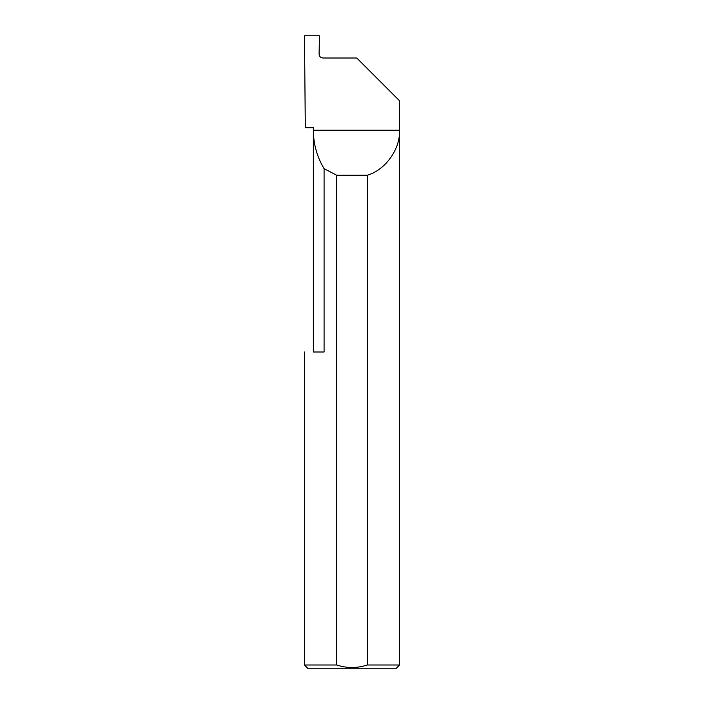 <?xml version="1.0" encoding="UTF-8"?>
<svg xmlns="http://www.w3.org/2000/svg" width="704" height="704" viewBox="0 0 704 704"><rect width="100%" height="100%" fill="white"/><g stroke="black" fill="none" stroke-linecap="round" stroke-linejoin="round"><path stroke-width="1.06" d="M313.35 352L313.35 130.24C313.43 144.038 317.002 156.851 324.086 168.696L324.086 352L313.35 352M313.35 127.706L313.35 130.24L399.52 130.24C400.418 149.037 385.396 170.016 367.312 175.226L367.312 664.998L399.52 664.998L399.52 100.778L356.752 58.01L322.907 58.01C320.61 57.772 319.343 56.505 319.106 54.208L319.422 35.974L318.666 35.2L305.246 35.2L304.489 35.948L305.307 127.706L313.35 127.706M399.52 664.998L395.718 668.8L308.282 668.8L304.48 664.998L336.688 664.998C346.931 668.342 357.139 668.342 367.312 664.998M304.48 664.998L304.48 352M336.688 664.998L336.688 175.226L324.086 168.696M336.688 175.226L367.312 175.226"/></g></svg>

